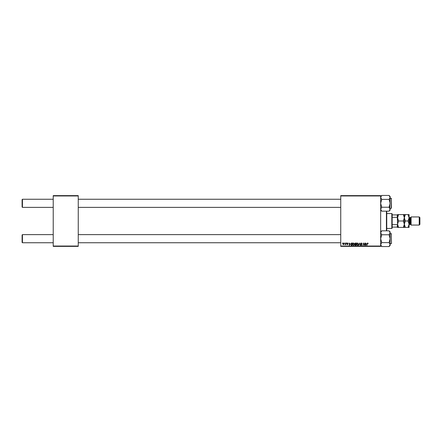 <?xml version="1.0" encoding="UTF-8"?>
<svg xmlns="http://www.w3.org/2000/svg" width="442" height="442" viewBox="0 0 442 442"><rect width="100%" height="100%" fill="white"/><g stroke="black" fill="none" stroke-linecap="round" stroke-linejoin="round"><path stroke-width="0.66" d="M340.743 195.629L380.661 195.629L380.661 195.966L340.743 195.966L340.743 195.629M352.71 244.332L353.738 242.956L354.556 243.978L354.23 245.028L353.528 245.387L352.71 244.332M350.213 243.63L349.373 245.354L349.047 242.989L349.373 243.63L350.213 243.63M367.722 242.956L368.186 243.697L367.705 243.233L366.849 245.354L367.142 243.619L367.722 242.956M360.733 243.653L361.479 242.956L362.208 243.757L361.462 243.233L360.981 243.63L361.965 244.757L361.302 245.387L360.611 244.647L361.307 245.111L361.716 244.774L360.733 243.653M358.523 245.354L359.871 242.989L360.23 245.354L359.672 243.327L358.523 245.354M356.644 244.332L357.677 242.956L358.49 243.978L358.164 245.028L357.462 245.387L356.644 244.332M342.412 243.327L342.716 242.989L342.412 243.327M340.743 246.034L380.661 246.034L380.661 246.371L340.743 246.371L340.743 195.966M380.661 246.034L380.661 195.966M354.893 243.724L355.572 242.989L356.523 242.989L356.119 245.354L355.186 245.316L354.893 243.724M366.424 243.63L365.578 245.354L365.252 242.989L365.578 243.63L366.424 243.63M364.506 244.432L365.009 242.989L364.606 245.354L363.667 243.343L363.086 245.354L363.49 242.989L364.429 244.995L364.506 244.432M347.478 242.956L348.064 243.57L347.467 243.172L347.141 243.437L347.848 244.249L347.335 244.741L346.771 244.216L347.605 244.288L346.898 243.454L347.478 242.956M351.506 243.045L352.583 242.989L352.186 245.354L351.291 245.327L350.771 244.387L351.506 243.045M342.87 244.023L343.633 242.956L344.219 243.641L343.44 244.741L342.87 244.023M344.688 243.327L344.992 242.989L344.688 243.327M345.567 243.675L345.942 242.989L345.65 244.708L345.462 244.354L344.898 244.68L345.567 243.675M346.346 243.327L346.65 242.989L346.346 243.327M53.222 195.629L78.251 195.629L78.251 195.966L53.222 195.966L53.222 195.629M78.251 246.034L78.251 246.371L53.222 246.371L53.222 246.034L78.251 246.034L78.251 195.966M53.222 246.034L53.222 195.966M355.921 245.078L356.042 244.338L355.241 244.437L355.108 244.769L355.921 245.078M356.092 244.061L356.224 243.266L355.136 243.73L356.092 244.061M357.97 244.846L358.241 243.967L357.661 243.233L356.893 244.36L357.473 245.111L357.97 244.846M365.959 244.614L366.285 243.912L365.617 243.912L365.761 245.095L365.959 244.614M349.755 244.614L350.081 243.912L349.407 243.912L349.556 245.095L349.755 244.614M351.981 245.078L352.291 243.266L351.014 244.398L351.313 245.039L351.981 245.078M354.036 244.846L354.307 243.967L353.722 243.233L352.954 244.36L353.534 245.111L354.036 244.846M343.451 244.525L343.975 243.669L343.633 243.172L343.114 244.023L343.451 244.525M22.1 242.415L22.1 234.973L22.437 234.63L22.437 242.752L22.1 242.415L22.437 242.752L53.222 242.752M340.743 234.63L78.251 234.63M53.222 234.63L22.437 234.63L22.1 234.973M340.743 242.752L78.251 242.752M22.437 207.37L22.1 207.027L22.1 199.585L22.437 199.248L22.437 207.37L53.222 207.37M78.251 207.37L340.743 207.37M22.1 199.585L22.437 199.248L53.222 199.248M78.251 199.248L340.743 199.248M390.131 245.498L389.082 246.553L390.131 245.498L390.131 232.796L389.082 234.763L390.131 238.691L389.082 242.619L390.131 244.586L389.082 246.553L381.717 246.553L380.661 244.586L381.717 242.619L380.661 238.691L381.717 234.763L389.082 234.763M390.131 243.763L391.485 243.564L391.281 233.619L391.485 243.089M380.661 244.586L381.717 242.619L389.082 242.619M381.717 234.763L380.661 232.796L381.717 230.829L389.082 230.829L390.131 232.796L390.131 231.884L389.082 230.829L390.131 231.884M380.943 231.801L380.661 232.796M381.717 207.237L380.661 203.309L381.717 199.381L389.082 199.381L390.131 203.309L389.082 207.237L390.131 209.204L389.082 211.171L381.717 211.171L380.661 209.204L381.717 207.237L389.082 207.237M390.131 208.381L391.281 208.381L391.281 198.237L391.485 207.707M381.717 199.381L380.661 197.414L381.717 195.447L389.082 195.447L390.131 197.414L389.082 199.381L390.131 197.414L389.85 210.199M390.131 210.116L389.082 211.171L390.131 210.116L390.131 209.204M390.131 196.502L389.082 195.447L390.131 196.502L390.131 197.414M381.706 246.542L380.96 245.603M390.104 232.486L390.131 232.796M380.689 209.497L380.661 209.204M389.087 195.458L389.838 196.397M386.75 211.171L386.75 230.829M386.413 230.829L386.413 211.171M391.822 213.558L392.164 213.895L392.164 228.105L391.822 228.442L391.822 213.558L386.75 213.558M392.164 214.911L397.573 214.911L397.573 227.089L397.236 227.089L397.573 223.95L397.236 214.911M392.164 224.658L397.236 224.658M392.164 217.342L397.236 217.342M392.164 227.089L397.236 227.089M410.43 217.619L410.43 224.381L411.104 225.061L411.104 216.939L410.43 217.619L409.751 217.619A0.674 0.674 0 0 1 409.077 216.939M419.226 216.939L419.9 217.619L419.9 224.381L419.226 225.061L419.226 216.939L411.104 216.939M410.43 224.381L409.751 224.381A0.674 0.674 0 0 0 409.077 225.061L409.077 227.426L405.336 227.426L404.342 224.216L403.347 227.426L398.568 227.426L397.573 224.216L398.568 221L397.573 217.784L398.568 214.574L397.573 214.574L397.573 214.911M419.226 225.061L411.104 225.061M404.342 214.574L404.342 217.784L405.336 214.574L403.347 214.574L404.342 217.784L403.347 221L398.568 221M403.347 214.574L398.568 214.574M403.347 221L404.342 224.216L404.342 227.426L405.336 227.426M403.347 227.426L404.342 227.426M397.573 227.089L397.573 227.426L398.568 227.426M404.342 217.784L404.342 224.216L405.336 221L404.342 217.784M409.077 224.216L408.082 221L409.077 217.784L408.082 214.574L409.077 214.574L409.077 224.216L408.082 227.426M408.082 221L405.336 221M408.082 214.574L405.336 214.574M409.751 217.619L409.751 224.381M391.485 233.818L390.131 233.619M380.661 231.884L381.717 230.829M380.661 245.498L381.717 246.553M391.485 198.436L390.131 198.237M380.661 210.116L381.717 211.171M380.661 196.502L381.717 195.447M391.822 228.442L386.75 228.442"/></g></svg>

